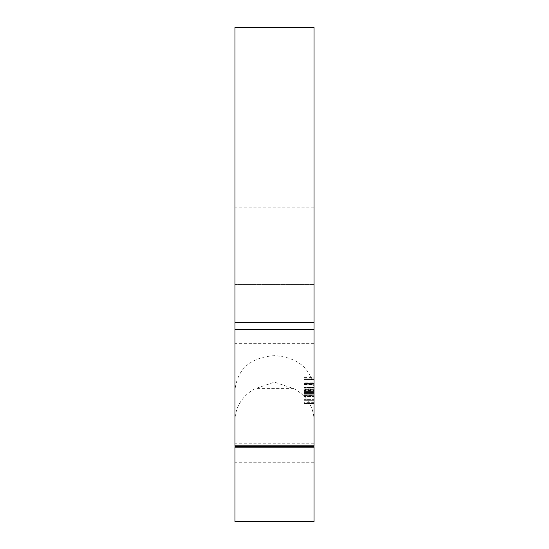 <?xml version="1.0" encoding="UTF-8"?>
<svg xmlns="http://www.w3.org/2000/svg" width="549" height="549" viewBox="0 0 549 549"><rect width="100%" height="100%" fill="white"/><g stroke="black" fill="none" stroke-linecap="round" stroke-linejoin="round"><path stroke-width="0.41" stroke-dasharray="2.75 2.06" d="M234.972 402.966L234.972 343.674L234.972 402.966M304.146 387.395L304.146 402.966L314.028 402.966L314.028 462.258L314.028 343.674L314.028 403.639L314.028 376.147L314.028 403.639L314.028 376.147L314.028 403.639L314.028 376.147L314.028 403.302L314.028 376.82L314.028 402.966L304.146 402.966L314.028 402.966L304.146 402.966L304.146 396.934L314.028 396.934L314.028 383.525L314.028 400.955L314.028 396.934L304.146 396.934L304.146 376.147L314.028 376.147L314.028 403.639L314.028 376.147L304.146 376.147L304.146 389.907L314.028 389.907L314.028 378.831L314.028 400.955L314.028 378.831L314.028 400.955L314.028 389.893L304.146 389.907L304.146 376.147L314.028 376.147L304.146 376.147L304.146 394.251L314.028 394.251L314.028 382.893L314.028 394.251L304.146 394.251L304.146 396.934L314.028 396.934L304.146 396.934L304.146 402.966L314.028 402.966L304.146 402.966L304.146 392.144L314.028 392.144L304.146 392.144L304.146 384.128L314.028 384.128L304.146 384.128L304.146 378.831L304.146 403.639L314.028 403.639L304.146 403.639L304.146 378.831L314.028 378.831L304.146 378.831L304.146 384.863L314.028 384.863L304.146 384.863L304.146 376.147L304.146 383.923L314.028 383.923L304.146 383.923L304.146 400.283L314.028 400.283L304.146 400.283L304.146 402.966L314.028 402.966L304.146 402.966L304.146 378.831L314.028 378.831L304.146 378.831L304.146 384.863L314.028 384.863L304.146 384.863L304.146 376.147L314.028 376.147L304.146 376.147L304.146 400.283L314.028 400.283L304.146 400.283L304.146 402.966L314.028 402.966L304.146 402.966L304.146 379.503L314.028 379.503L304.146 379.503L304.146 376.82L314.028 376.82L304.146 376.82L304.146 402.966L304.146 383.861L314.028 383.861L304.146 383.861L304.146 387.306L314.028 387.306L304.146 387.306L304.146 383.525L314.028 383.525L304.146 383.525L304.146 402.966L314.028 402.966L304.146 402.966L304.146 389.632L314.028 389.632L304.146 389.632L304.146 385.872L314.028 385.872L314.028 400.955L314.028 385.872L314.028 400.955L314.028 385.872L314.028 391.567L314.028 385.872L304.146 385.872L304.146 390.929L314.028 390.929L304.146 390.929L304.146 402.966L314.028 402.966L304.146 402.966L304.146 383.861L314.028 383.861L304.146 383.861L304.146 387.306L304.146 383.525L304.146 402.966L314.028 402.966L304.146 402.966L304.146 385.872L304.146 402.966L314.028 402.966L304.146 402.966L314.028 402.966L304.146 402.966L304.146 399.658L314.028 399.658L304.146 399.658L304.146 403.302L314.028 403.302L304.146 403.302L304.146 393.359L314.028 393.359L304.146 393.359L304.146 383.525L314.028 383.525L304.146 383.525L304.146 387.395L314.028 387.395M314.028 445.822L314.028 447.188M314.028 521.55L314.028 27.45M314.028 390.284C311.75 369.01 298.574 357.461 274.5 355.642C250.468 357.42 237.292 368.969 234.972 390.284L234.972 447.188M234.972 390.284L234.972 420.658A39.528 36.653 180 0 1 255.36 388.589L274.5 382.159L293.64 388.589A39.528 36.653 180 0 1 314.028 420.658M234.972 445.822L234.972 420.658M234.972 521.55L234.972 27.45M314.028 284.382L234.972 284.382L314.028 284.382M314.028 27.608L234.972 27.608M304.146 384.183L304.146 403.639L304.146 389.893L304.146 400.955L304.146 396.467L314.028 396.467L304.146 396.467L304.146 389.893L314.028 389.893L304.146 389.907L304.146 376.147L304.146 384.183L314.028 384.183M304.146 387.182L304.146 400.955L314.028 400.955L304.146 400.955L304.146 395.767L304.146 400.955L314.028 400.955L304.146 400.955L304.146 385.872L304.146 400.955L304.146 393.455L314.028 393.455L304.146 393.455L304.146 385.872L314.028 385.872L304.146 385.872L304.146 402.966L304.146 383.861L314.028 383.861L304.146 383.861L314.028 383.861L304.146 383.861L304.146 387.182L314.028 387.182M304.146 382.893L304.146 394.251L304.146 382.893L314.028 382.893M304.146 394.251L314.028 394.251L304.146 394.251L314.028 394.251L304.146 394.251L304.146 391.567L314.028 391.567L304.146 391.567L304.146 394.251M304.146 402.335L304.146 376.147L304.146 403.639L304.146 402.335L314.028 402.335M304.146 391.705L314.028 391.705M304.146 391.904L314.028 391.904M304.146 384.156L314.028 384.156M304.146 378.831L304.146 389.893L314.028 389.907L304.146 389.893L304.146 378.831L314.028 378.831M304.146 389.22L304.146 384.026L304.146 389.22L314.028 389.22M304.146 384.026L314.028 384.026L304.146 384.026M304.146 395.678L304.146 376.147L304.146 403.639L314.028 403.639L304.146 403.639L304.146 395.678L314.028 395.678M304.146 376.147L314.028 376.147L304.146 376.147L314.028 376.147L304.146 376.147L304.146 402.966L314.028 402.966L304.146 402.966L304.146 392.604L304.146 402.966L314.028 402.966L304.146 402.966L304.146 385.872L314.028 385.872L304.146 385.872L304.146 402.966L314.028 402.966L304.146 402.966L304.146 399.658L304.146 403.302L304.146 383.525L304.146 388.136L314.028 388.136L304.146 388.136L304.146 383.525L314.028 383.525L304.146 383.525L304.146 387.56L314.028 387.56L304.146 387.546L304.146 376.147L314.028 376.147L304.146 376.147L304.146 402.966L314.028 402.966L304.146 402.966L304.146 376.147M304.146 377.568L314.028 377.568M304.146 387.882L314.028 387.882M304.146 395.63L314.028 395.63M304.146 390.565L304.146 395.767L304.146 390.565L314.028 390.565M304.146 395.767L314.028 395.767L304.146 395.767M304.146 393.386L314.028 393.386L304.146 393.386M304.146 384.492L314.028 384.492M304.146 396.934L304.146 383.525L304.146 400.955L314.028 400.955L304.146 400.955L304.146 396.934L314.028 396.934M304.146 398.025L314.028 398.025M304.146 403.302L314.028 403.302M304.146 393.468L314.028 393.468M304.146 387.086L314.028 387.086M304.146 383.525L314.028 383.525M304.146 387.285L314.028 387.285M304.146 393.914L314.028 393.914L304.146 393.914M304.146 387.663L304.146 391.567L304.146 385.872L304.146 387.663L314.028 387.663M304.146 391.567L314.028 391.567L304.146 391.567M304.146 385.872L314.028 385.872M304.146 387.546L304.146 402.966L314.028 402.966L304.146 402.966L304.146 376.82L314.028 376.82L304.146 376.82L304.146 379.503L314.028 379.503L304.146 379.503L304.146 387.546L314.028 387.546M304.146 390.229L314.028 390.229L304.146 390.229M314.028 207.879L234.972 207.879M314.028 443.235L234.972 443.235M293.64 388.589L255.36 388.589M304.146 389.893L314.028 389.893L304.146 389.893M304.146 393.304L314.028 393.304L304.146 393.304M304.146 391.862L314.028 391.862M304.146 388.081L314.028 388.081M304.146 393.208L314.028 393.208L304.146 393.208M304.146 393.976L314.028 393.976L304.146 393.976M304.146 396.055L314.028 396.055L304.146 396.055M304.146 392.617L314.028 392.617L304.146 392.604M304.146 395.534L314.028 395.534M304.146 393.249L314.028 393.249M304.146 394.923L314.028 394.923M314.028 462.258L234.972 462.258M314.028 27.553L234.972 27.553M314.028 221.137L234.972 221.137M314.028 343.674L234.972 343.674"/><path stroke-width="0.82" d="M314.028 324.775L314.028 446.323L314.028 445.822L234.972 445.822L234.972 446.323L234.972 27.45L314.028 27.45L314.028 324.775M314.028 447.188L314.028 521.55L234.972 521.55L234.972 447.188L314.028 447.188M314.028 521.55L234.972 521.55M314.028 329.215L234.972 329.215M314.028 322.785L234.972 322.785M314.028 446.323L234.972 446.323"/></g></svg>
